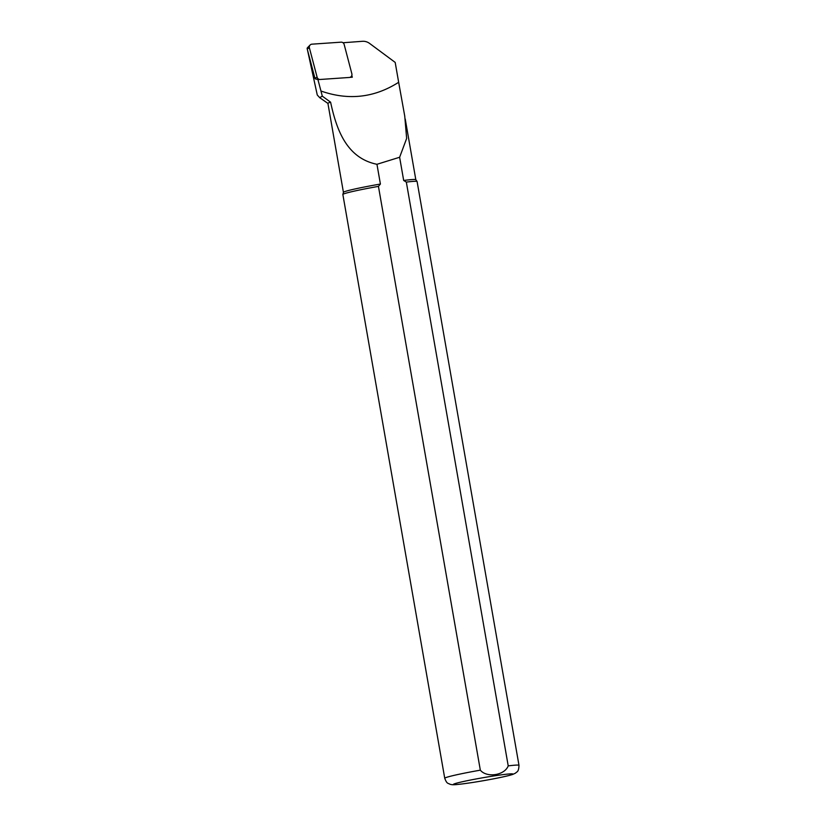 <?xml version="1.0" encoding="UTF-8"?>
<svg xmlns="http://www.w3.org/2000/svg" width="826" height="826" viewBox="0 0 826 826"><rect width="100%" height="100%" fill="white"/><g stroke="black" fill="none" stroke-linecap="round" stroke-linejoin="round"><path stroke-width="1.24" d="M315.47 78.914L317.927 79.575L322.305 96.157L319.693 97.654L317.267 94.99L307.386 49.519M320.932 91.005C348.458 100.669 374.364 97.767 398.659 82.29L395.189 62.415L369.594 43.427A11.161 10.728 70.2 0 0 362.459 41.3L343.007 42.745M351.835 75.424L352.31 77.21L349.852 77.386M314.902 78.171L317.112 77.2A3.015 2.891 -109.8 0 0 319.683 79.461L315.904 79.059A1.177 1.136 70.2 0 1 314.902 78.171L307.189 48.858A1.177 1.136 -109.8 0 1 307.468 47.732L310.122 45.007A3.015 2.891 70.2 0 1 311.939 44.17L341.076 42.167A3.015 2.891 70.2 0 1 344.153 44.449L351.855 73.762A3.015 2.891 -109.8 0 1 349.326 77.468L320.178 79.472A3.015 2.891 -109.8 0 1 319.683 79.461L317.927 79.575M378.442 186.387A37.676 1.879 170.1 0 0 342.862 194.461A37.676 1.879 170.1 0 0 342.862 194.502L444.739 778.278C446.98 784.06 447.702 782.945 450.201 784.328C452.772 784.814 452.297 785.454 472.162 782.552C487.774 780.147 507.03 776.409 512.74 774.416L515.476 773.157C516.89 771.515 518.687 772.424 518.986 765.32A37.676 1.879 170.1 0 0 508.217 765.878C504.665 775.387 486.782 778.092 480.329 770.162L378.442 186.387L380.404 184.043A36.736 1.828 170.1 0 0 343.44 192.313L342.862 194.461M518.986 765.32L417.099 181.544A37.676 1.879 170.1 0 0 417.078 181.503A37.676 1.879 170.1 0 0 406.33 182.092L508.217 765.878M405.236 119.037L415.819 179.696A36.736 1.828 170.1 0 0 415.808 179.676A36.736 1.828 170.1 0 0 403.677 180.46L406.33 182.092M380.404 184.043L376.955 164.291C346.59 158.096 336.461 129.599 330.606 102.187A36.736 1.828 170.1 0 0 327.912 103.374L343.43 192.334M398.659 82.301L404.74 116.074L406.65 138.427L399.629 157.26L403.677 180.46M330.606 102.187L322.305 96.157M399.629 157.26L376.955 164.291M350.472 77.138L352.31 77.21M317.112 77.2L309.399 47.877A3.015 2.891 70.2 0 1 310.122 45.007M480.329 770.162A37.676 1.879 170.1 0 0 444.739 778.278M472.307 782.521A30.149 1.497 170.1 0 0 512.523 773.879A30.149 1.497 170.1 0 0 464.635 781.251A30.149 1.497 170.1 0 0 472.307 782.521M307.189 48.858L309.399 47.877M415.808 179.676L417.078 181.503M327.922 103.415L319.683 97.654"/></g></svg>

